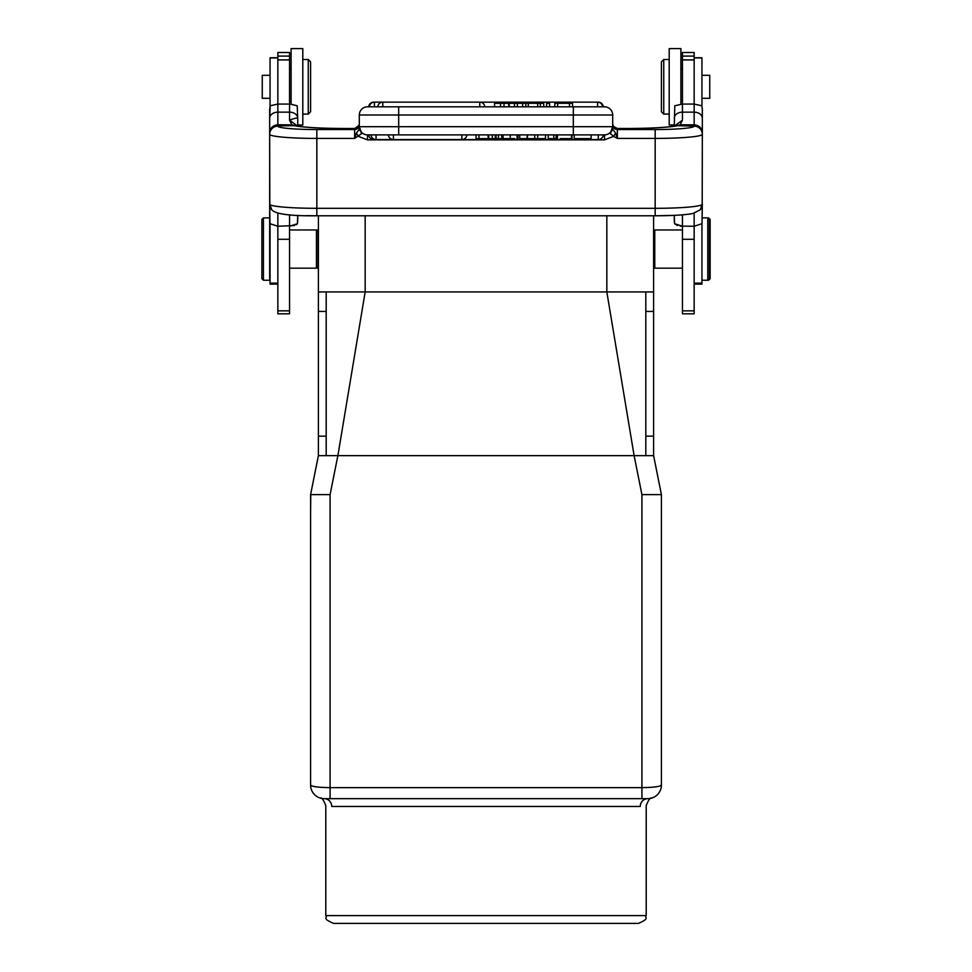 <?xml version="1.0" encoding="UTF-8"?>
<svg xmlns="http://www.w3.org/2000/svg" width="972" height="972" viewBox="0 0 972 972"><rect width="100%" height="100%" fill="white"/><g stroke="black" fill="none" stroke-linecap="round" stroke-linejoin="round"><path stroke-width="1.46" d="M318.391 215.784L318.391 291.94L365.168 291.94L337.879 455.649L326.191 455.649L326.191 420.536M321.914 455.649L326.191 455.649L326.191 291.94L326.191 311.429L326.191 291.94L318.391 291.94L318.391 455.649L310.59 494.627L310.59 785.024A13.644 13.644 0 0 0 324.235 798.668C319.023 798.012 319.023 798.012 324.235 798.668A13.644 13.644 0 0 1 310.59 785.024A13.644 13.644 0 0 0 324.235 798.668L330.079 798.668L324.235 798.668A13.644 13.644 0 0 1 310.59 785.024C311.757 786.603 318.257 787.478 330.079 787.624L641.921 787.624L641.921 494.627L661.41 494.627L653.609 455.649L653.609 215.784M318.391 311.429L326.191 311.429L326.191 381.68M326.191 455.649L319.326 455.649M365.168 215.784L365.168 291.94L606.832 291.94L634.121 455.649L337.879 455.649L330.079 494.627L310.59 494.627L310.59 514.115L310.761 494.627M606.832 215.784L606.832 291.94L645.809 291.94L645.809 455.649L634.121 455.649L641.921 494.627L653.609 494.627M652.88 455.649L645.809 455.649L645.809 291.94L653.609 291.94M645.809 291.94L651.872 291.94M310.59 759.691L310.59 743.92L310.59 759.691M310.59 514.115L310.59 743.92M318.391 494.639L327.127 494.639M651.726 798.085C650.475 797.149 648.628 799.64 646.21 805.533L646.21 915.6L325.79 915.6L325.79 805.533C323.372 799.64 321.525 797.149 320.274 798.085L320.444 798.134M331.744 806.468C323.81 805.411 323.81 805.411 331.744 806.468A7.8 7.509 -90 0 0 324.235 798.668A7.8 7.509 -90 0 1 331.744 806.468L640.256 806.468C648.19 805.411 648.19 805.411 640.256 806.468A7.8 7.509 90 0 1 647.765 798.668L324.235 798.668L330.079 798.668L330.079 494.627M661.41 759.691L661.41 785.024A13.644 13.644 0 0 1 647.765 798.668A13.644 13.644 0 0 0 661.41 785.024C660.243 786.603 653.743 787.478 641.921 787.624L610.732 787.624M641.921 787.624L641.921 798.668L647.765 798.668C652.977 798.012 652.977 798.012 647.765 798.668C652.977 798.012 652.977 798.012 647.765 798.668A13.644 13.644 0 0 0 661.41 785.024L661.41 494.627M648.883 455.649L650.001 455.649M325.79 915.6C328.111 918.078 321.1 917.957 333.59 923.4L638.41 923.4C650.9 917.957 643.889 918.078 646.21 915.6M708.576 218.651L708.576 217.874L710.131 219.441L710.131 278.685L708.576 280.24L708.576 279.462M701.796 105.766L702.331 109.216L701.796 105.766L694.154 104.065L694.154 52.5L682.453 52.5L682.453 104.065L694.154 104.065L694.154 112.157A8.189 6.087 0 0 1 702.331 118.244L702.331 132.812C701.869 127.952 699.135 125.279 694.154 124.793L694.154 125.935A8.189 8.153 180 0 1 702.331 134.087L702.197 204.509A8.189 8.128 -138.8 0 1 700.192 209.855L702.331 204.242L702.015 223.706L694.154 226.257L680.218 226.124M674.519 223.353L674.264 215.359L674.325 221.835M680.898 104.113L680.898 48.6L669.198 48.6L669.198 124.999L674.264 124.999L674.264 126.153L674.799 105.766L682.453 104.065L682.453 112.157L694.154 112.157L694.154 124.793L680.193 124.829L675.819 125.898M677.533 225.54L674.592 223.706L682.453 226.257L682.453 313.822L694.154 313.822L694.154 213.208M612.7 124.331A4.678 4.666 180 0 1 612.688 123.93L612.688 115.012L573.31 115.012L573.31 106.823L604.499 106.823A8.189 8.189 0 0 1 612.688 115.012L612.688 126.7A8.189 8.189 0 0 1 604.499 134.889L367.501 134.889A8.189 8.189 0 0 1 359.312 126.7L361.791 133.48L354.634 138.413L356.347 133.152L359.288 129.24L361.791 133.48M613.125 125.898L612.882 125.279M573.31 134.889L573.31 115.012L359.312 115.012L359.312 123.93L359.312 115.012A8.189 8.189 0 0 1 367.501 106.823L573.31 106.823M358.073 127.065L358.875 125.898M297.736 220.559L297.736 215.359L297.408 223.706L296.132 224.811M297.675 221.847L297.481 223.353M294.467 225.54L277.846 226.257L277.846 313.822L289.547 313.822L289.547 226.257L297.408 223.706M263.424 280.24L261.869 278.685L261.869 219.441L263.424 217.874L263.424 280.24L269.669 280.24L269.669 109.216L270.204 105.766L277.846 104.065L289.547 104.065L289.547 52.5L277.846 52.5L277.846 112.157L289.547 112.157A8.189 6.087 0 0 1 297.736 118.244L297.201 105.766L289.547 103.955M317.224 230.741L316.435 229.963L316.435 268.163L317.224 267.385M653.609 231.129L654.776 229.963L654.776 268.163L653.609 266.996M694.154 117.904L694.154 120.151M617.366 128.596L617.366 129.543L655.164 129.543A38.977 3.402 180 0 0 694.154 126.153L677.897 125.68A8.189 7.472 -101.3 0 0 676.293 125.801C667.011 127.478 650.876 128.377 627.888 128.498L617.208 128.498L613.356 126.311L617.342 128.523L613.356 126.311L612.688 123.93A4.678 4.666 0 0 0 617.366 128.596L627.888 128.523A54.566 4.751 0 0 0 677.897 125.68L680.193 124.829L682.453 120.139L674.398 126.141M615.653 133.152L612.712 129.24L610.209 133.468L613.648 136.347L615.653 133.152L617.366 138.413L613.648 136.347L604.499 139.871L367.501 139.871L358.352 136.347L356.347 133.152M612.275 129.24L611.85 130.297M610.853 131.852L609.298 133.334M607.002 134.488L605.532 134.816M610.209 133.468L612.688 126.7L612.712 129.24M277.846 213.208L277.846 226.257L269.985 223.706L269.669 204.242L271.82 209.855A8.189 8.128 138.8 0 1 269.803 204.509L269.669 134.306A47.166 4.107 180 0 0 316.836 138.413L316.836 129.543L354.634 129.543L354.634 138.413L316.836 138.413L316.836 208.312L655.164 208.312L655.164 138.413L617.366 138.413L617.366 129.543A4.678 4.666 180 0 1 612.688 124.89L612.688 127.089M612.688 127.441L610.671 132.727M390.878 134.889L391.582 134.889M388.861 134.889L390.015 134.889M367.501 106.823A8.189 8.189 0 0 0 359.312 115.012L359.312 126.7L398.69 126.7L398.69 134.889L388.581 134.889M373.734 139.008L373.734 139.567A5.067 5.067 0 0 1 368.692 134.889L388.35 134.889A5.067 5.067 0 0 0 393.393 139.567L461.834 139.567L461.834 134.889M373.54 134.889L375.265 134.889M510.264 138.631L503.083 138.631L503.083 134.889L510.264 134.889L510.264 138.631L514.844 138.631M590.83 134.889L574.331 134.889L591.146 134.889L591.146 138.631L574.331 138.631L590.83 138.631M360.891 131.524L359.725 129.252M359.312 127.15L359.312 129.069L361.329 132.727M359.288 129.24L359.312 127.879M359.118 125.279L354.792 128.498L344.112 128.498C321.125 128.377 304.989 127.478 295.707 125.801A8.189 7.472 101.3 0 0 294.103 125.68A54.566 4.751 0 0 0 344.112 128.523L354.634 128.596A4.678 4.666 180 0 0 359.312 123.93L358.656 126.311L354.938 128.523M296.181 125.898L291.843 124.841L289.547 120.139L297.614 126.141M270.204 105.766L269.669 118.244A8.189 6.087 0 0 1 277.846 112.157L277.846 124.781L291.843 124.841L294.103 125.68L277.846 125.935L277.846 124.781C272.877 125.254 270.155 127.927 269.669 132.812L269.669 134.087A8.189 8.153 180 0 1 277.846 125.935L277.846 126.153A38.977 3.402 180 0 0 316.836 129.543M277.846 126.153A8.189 8.153 0 0 0 269.669 134.306L269.669 118.244M297.736 126.153L297.736 118.244C297.177 117.685 294.455 118.317 289.547 120.139L289.547 104.065M277.846 57.761L270.058 57.761L270.058 106.252M270.058 223.803L270.058 284.14L277.846 284.14M289.547 268.163L316.435 268.163L318.002 266.595L318.002 231.518L316.435 229.963L289.547 229.963M270.058 75.306L262.258 75.306L262.258 98.294L270.058 98.294M297.736 124.999L302.802 124.999L302.802 48.6L291.102 48.6L291.102 104.113M302.802 114.089L308.258 114.089L308.258 59.511L310.59 61.856L308.258 59.511L302.802 59.511M308.258 114.089L310.59 111.744L310.59 61.856M612.688 129.069L612.688 126.7L398.69 126.7L398.69 106.823L382.798 106.823L382.798 102.145L374.414 102.145L374.414 106.823M557.661 106.823L557.661 103.311L554.793 103.311L554.793 106.823M569.471 106.823L569.471 103.311L557.661 103.311M572.532 106.823L572.532 103.311L569.471 103.311M528.294 106.823L528.294 103.311L525.816 103.311L525.816 106.823M522.657 106.823L522.657 103.311L525.816 103.311M540.323 106.823L540.323 103.311L537.698 103.311L537.698 106.823M537.698 103.311L528.294 103.311M540.323 103.311L543.713 103.311L543.713 106.823M549.581 106.823L549.581 103.311L546.604 103.311L546.604 106.823M504.006 106.823L504.006 103.311L522.657 103.311M494.578 106.823L494.578 103.311L504.006 103.311M509.243 106.823L509.243 103.311M514.467 103.311L514.467 106.823M517.347 106.823L517.347 103.311M500.544 103.311L500.544 106.823M534.734 134.889L534.734 138.631L527.407 138.631L527.407 134.889M545.511 134.889L545.511 138.631L537.698 138.631L537.698 134.889M534.734 138.631L537.698 138.631M476.025 134.889L476.025 138.631L488.114 138.631L488.114 134.889M478.953 138.631L478.953 134.889M488.539 134.889L488.539 138.631L488.904 134.889M501.722 134.889L501.722 138.631L502.074 134.889M496.06 134.889L496.06 138.631L498.405 138.631L498.405 134.889M498.405 138.631L501.722 138.631M495.234 134.889L495.234 138.631L496.06 138.631M488.904 138.631L495.234 138.631M492.342 138.631L492.342 134.889M553.785 134.889L553.785 138.631L548.257 138.631L548.257 134.889M553.785 138.631L556.093 138.631L556.093 134.889M560.2 138.631L572.01 138.631L572.01 134.889M557.442 134.889L557.442 138.631L556.713 138.631L556.713 134.889M571.439 134.889L571.439 138.631M517.043 134.889L517.043 138.631L517.979 138.631L517.979 134.889M577.174 138.631L574.173 138.631L574.173 134.889M591.146 134.889L591.146 138.631M519.716 134.889L519.716 138.631L527.201 138.631L527.201 134.889M669.198 59.511L663.742 59.511L663.742 114.089L669.198 114.089M663.742 59.511L661.41 61.856L661.41 111.744L663.742 114.089M694.154 284.14L701.942 284.14L701.942 223.803M701.942 106.252L701.942 57.761L694.154 57.761M701.942 98.294L709.742 98.294L709.742 75.306L701.942 75.306M708.576 280.24L707.786 280.24L707.786 217.874L702.331 217.874M701.942 280.24L707.786 280.24L709.353 278.685L709.353 219.441L707.786 217.874L708.576 217.874M318.391 436.161L326.191 436.161M653.609 311.429L645.809 311.429M645.809 436.161L653.609 436.161M694.154 126.153A8.189 8.153 0 0 1 702.331 134.306L702.331 134.306A47.166 4.107 180 0 1 655.164 138.413L655.164 129.543M398.69 134.889L367.501 134.889L367.501 135.971M682.453 120.139L682.453 112.157A8.189 6.087 180 0 0 674.264 118.244M682.453 214.836L682.453 226.257M604.499 139.871L604.499 134.889M367.501 134.889L367.501 139.871M354.634 128.596L354.634 129.543A4.678 4.666 180 0 0 359.312 124.89M269.803 204.509A47.166 4.107 0 0 0 316.836 208.312L316.836 215.748M655.164 215.748L655.164 208.312A47.166 4.107 0 0 0 702.197 204.509M289.547 226.257L289.547 214.836M277.846 239.294L289.547 239.294M277.846 59.912L289.547 59.912M277.846 310.846L289.547 310.846M277.846 56.084L289.547 56.084M270.058 57.919L277.846 57.919M270.058 283.119L277.846 283.119M597.586 106.823L597.586 102.145L382.798 102.145A5.067 5.067 0 0 0 377.743 106.823M598.266 102.194L597.586 102.145A5.067 5.067 0 0 1 602.64 106.823M369.36 106.823A5.067 5.067 0 0 1 374.414 102.145L373.734 102.194M479.767 106.823L479.767 102.145A5.067 5.067 0 0 1 484.821 106.823M508.721 106.823L508.721 103.311M393.393 134.889L393.393 139.567L373.734 139.567L376.055 139.567L376.055 134.889M603.308 134.889A5.067 5.067 0 0 1 598.266 139.567L461.834 139.567L598.266 139.567L598.266 134.889M682.453 239.294L694.154 239.294M682.453 310.846L694.154 310.846M682.453 56.084L694.154 56.084M682.453 59.912L694.154 59.912M694.154 283.119L701.942 283.119M701.942 57.919L694.154 57.919M612.688 123.93L612.895 125.303M354.792 128.498L358.644 126.311M318.391 231.129L317.224 229.963M318.391 266.996L317.224 268.163M674.264 215.359L655.164 215.784C672.223 215.748 684.786 214.994 692.854 213.512L700.192 209.855M271.808 209.855C275.55 214.107 290.567 216.088 316.836 215.784L306.569 215.663M682.453 268.163L654.776 268.163M682.453 229.963L654.776 229.963M702.331 109.216L702.331 118.244M702.331 134.087L702.331 132.812M316.836 215.784L655.164 215.784M263.424 217.874L269.669 217.874M289.547 69.644L291.102 68.089M603.308 106.823A5.067 5.067 0 0 0 598.266 102.145M373.734 102.145A5.067 5.067 0 0 0 368.692 106.823M461.834 139.567A5.067 5.067 0 0 0 466.888 134.889M371 134.889A5.067 5.067 0 0 0 376.055 139.567M682.453 69.644L680.898 68.089M669.198 124.999L674.264 124.999M669.198 48.6L680.898 48.6"/></g></svg>
